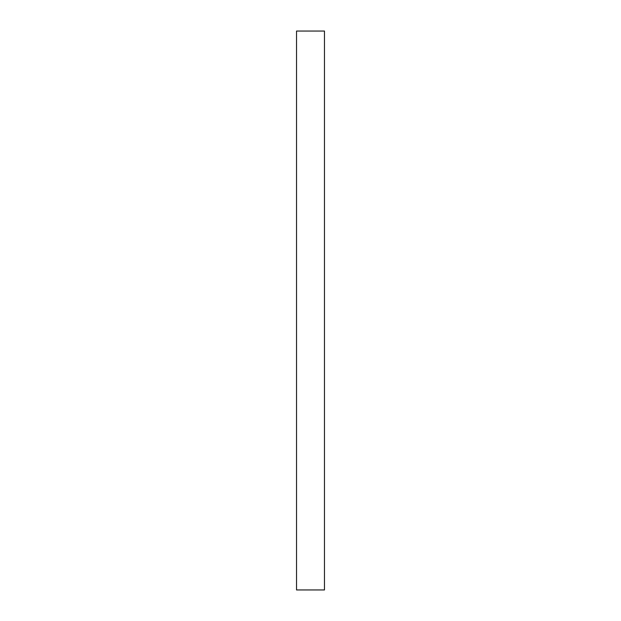 <?xml version="1.0" encoding="UTF-8"?>
<svg xmlns="http://www.w3.org/2000/svg" width="621" height="621" viewBox="0 0 621 621"><rect width="100%" height="100%" fill="white"/><g stroke="black" fill="none" stroke-linecap="round" stroke-linejoin="round"><path stroke-width="0.47" stroke-dasharray="3.1 2.33" d="M324.473 589.95L324.473 31.05M296.527 589.95L296.527 31.05"/><path stroke-width="0.93" d="M324.473 310.5L324.473 589.95L296.527 589.95L296.527 31.05L324.473 31.05L324.473 310.5"/></g></svg>

